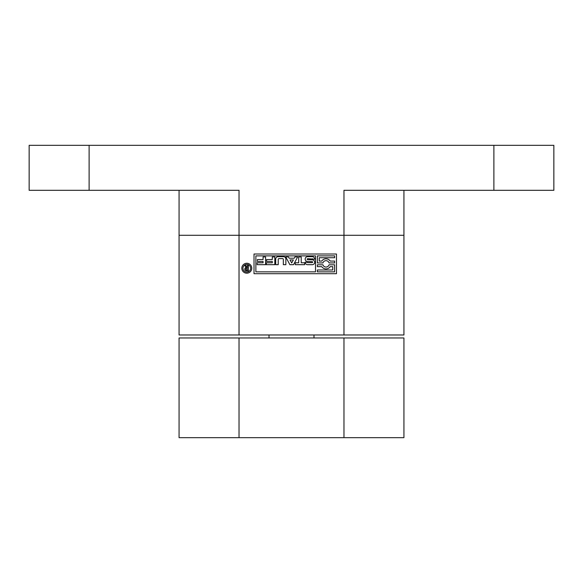 <?xml version="1.0" encoding="UTF-8"?>
<svg xmlns="http://www.w3.org/2000/svg" width="583" height="583" viewBox="0 0 583 583"><rect width="100%" height="100%" fill="white"/><g stroke="black" fill="none" stroke-linecap="round" stroke-linejoin="round"><path stroke-width="0.87" d="M403.939 235.284L403.939 334.977L179.061 334.977L179.061 235.284L403.939 235.284L403.939 190.306M336.471 254.02L254.02 254.02L254.02 273.704L336.471 273.704L336.471 254.02M241.828 268.231A4.963 4.963 0 0 1 246.791 263.261A4.963 4.963 0 0 1 251.761 268.231A4.963 4.963 0 0 1 246.791 273.194A4.963 4.963 0 0 1 241.828 268.231M321.772 266.65L317.371 266.65L317.371 264.791L322.946 264.791A3.185 3.185 0 0 0 329.045 264.791L334.62 264.791L334.62 271.846L317.371 271.846L317.371 269.987L332.762 269.987L332.762 266.65L330.218 266.65A5.058 5.058 0 0 1 321.772 266.65M322.946 262.933A3.185 3.185 0 0 1 329.045 262.933L334.62 262.933L334.62 261.075L330.218 261.075A5.058 5.058 0 0 0 321.772 261.075L319.229 261.075L319.229 257.737L334.62 257.737L334.62 255.879L317.371 255.879L317.371 262.933L322.946 262.933M315.512 271.846L255.879 271.846L255.879 255.879L315.512 255.879L315.512 271.846M312.677 261.935L312.677 261.935A0.692 0.692 0 0 0 312.452 261.76A1.232 1.232 0 0 0 312.16 261.672A1.654 1.654 0 0 0 311.92 261.65L307.554 261.541A2.434 2.434 0 0 1 305.171 259.078A2.434 2.434 0 0 1 307.613 256.666L312.24 256.666A2.434 2.434 0 0 1 314.674 259.216L307.941 258.684A1.334 1.334 0 0 0 307.474 258.772A0.692 0.692 0 0 0 307.168 258.983L307.205 259.435A0.853 0.853 0 0 0 307.467 259.61A1.443 1.443 0 0 0 307.904 259.712L312.255 259.821A2.434 2.434 0 0 1 314.703 262.248A2.434 2.434 0 0 1 312.262 264.689L307.627 264.689A2.434 2.434 0 0 1 305.193 262.131L307.409 262.518A0.991 0.991 0 0 0 307.686 262.62A1.443 1.443 0 0 0 307.984 262.649L311.956 262.649A1.334 1.334 0 0 0 312.313 262.598A0.853 0.853 0 0 0 312.634 262.437L312.634 262.437M295.246 264.675L304.661 264.675L304.661 262.78L301.222 262.78L301.222 256.921L298.693 256.921L298.693 262.78L295.246 262.78L295.246 264.675M294.247 258.218L289.146 258.218L288.447 256.921L285.743 256.921L289.868 264.675L293.533 264.675L297.658 256.921L294.947 256.921L294.247 258.218M283.469 256.68A2.398 2.398 0 0 1 285.867 259.078L285.867 264.675L283.331 264.675L283.331 259.355A0.765 0.765 0 0 0 282.566 258.59L278.995 258.59A0.765 0.765 0 0 0 278.229 259.355L278.229 264.675L275.701 264.675L275.701 259.078A2.398 2.398 0 0 1 278.098 256.68L283.469 256.68M266.62 261.461L272.297 261.461L272.297 262.78L266.329 262.78L266.329 264.675L274.812 264.675L274.812 256.921L272.297 256.921L272.297 259.566L266.62 259.566L266.62 261.461M257.394 261.461L263.079 261.461L263.079 262.78L257.11 262.78L257.11 264.675L265.593 264.675L265.593 256.921L263.079 256.921L263.079 259.566L257.394 259.566L257.394 261.461M312.24 258.728L312.728 259.034M291.697 262.984L293.366 259.909L290.028 259.909L291.697 262.984M250.632 268.231A3.841 3.841 0 0 0 246.791 264.391A3.841 3.841 0 0 0 242.951 268.231A3.841 3.841 0 0 0 246.791 272.072A3.841 3.841 0 0 0 250.632 268.231M245.924 265.476L247.33 267.969L247.33 265.476L248.387 265.476L248.387 270.847L246.616 270.847A2.653 2.653 0 0 1 245.895 270.738A1.603 1.603 0 0 1 244.765 269.237L244.977 268.304A1.552 1.552 0 0 1 246.033 267.546L244.7 265.476L245.924 265.476M246.616 270.847L248.387 270.847M244.773 269.113L244.765 269.237A1.53 1.53 0 0 0 245.173 270.279M245.829 269.047A1.217 1.217 0 0 0 245.851 269.412A0.612 0.612 0 0 0 246.179 269.827A1.487 1.487 0 0 0 246.667 269.958L247.33 269.965L247.083 268.209A1.734 1.734 0 0 0 246.121 268.471A0.772 0.772 0 0 0 245.829 269.047M179.061 337.972L403.939 337.972L403.939 437.665L179.061 437.665L179.061 337.972M343.97 334.977L343.97 190.306L553.85 190.306L553.85 145.335L29.15 145.335L29.15 190.306L239.03 190.306L239.03 334.977M179.061 190.306L179.061 235.284M239.03 437.665L239.03 337.972M343.97 337.972L343.97 437.665M493.881 145.335L493.881 190.306M89.119 145.335L89.119 190.306M313.989 337.972L313.989 334.977M269.011 337.972L269.011 334.977"/></g></svg>
